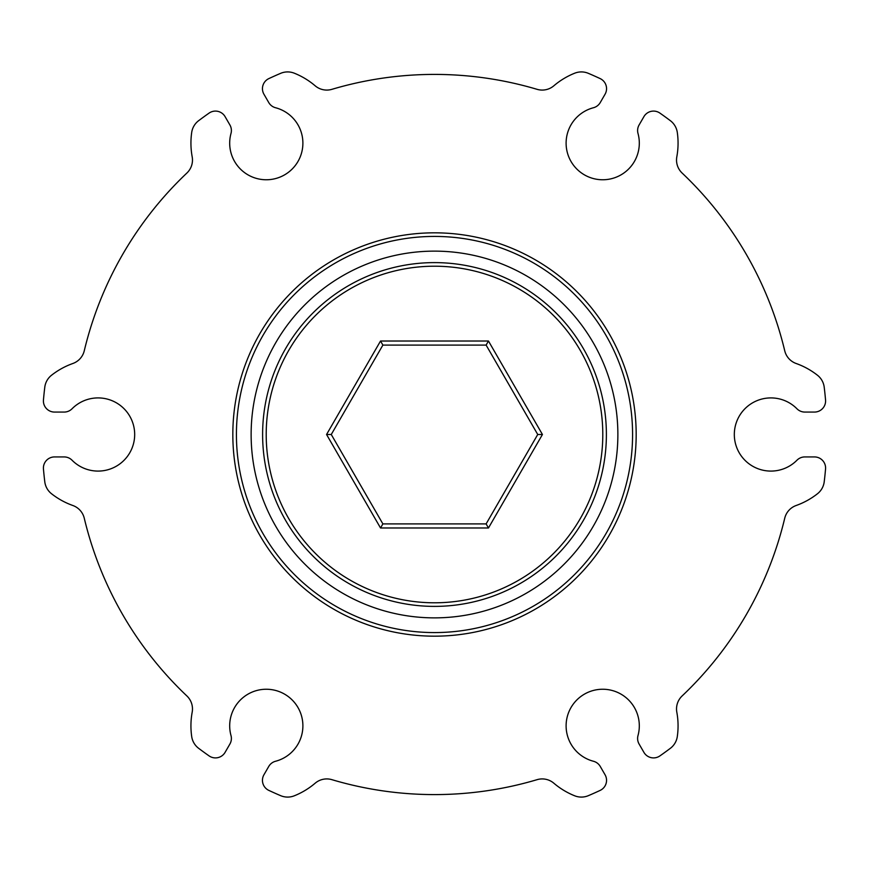 <?xml version="1.0" encoding="UTF-8"?>
<svg xmlns="http://www.w3.org/2000/svg" width="869" height="869" viewBox="0 0 869 869"><rect width="100%" height="100%" fill="white"/><g stroke="black" fill="none" stroke-linecap="round" stroke-linejoin="round"><path stroke-width="1.3" d="M280.6 795.646A17.945 17.945 0 0 0 294.309 795.798A75.353 75.353 0 0 0 315.154 783.208A17.945 17.945 0 0 1 331.904 779.667A360.092 360.092 0 0 0 537.096 779.667A17.945 17.945 0 0 1 553.846 783.208A75.353 75.353 0 0 0 574.691 795.798A17.945 17.945 0 0 0 588.4 795.646A392.571 392.571 0 0 0 600.121 790.421A11.123 11.123 0 0 0 605.063 774.779L600.251 766.447A11.123 11.123 0 0 0 593.44 761.255A36.607 36.607 0 0 1 567.338 716.436A36.607 36.607 0 0 1 612.243 690.507A36.607 36.607 0 0 1 638.009 735.522A11.123 11.123 0 0 0 639.095 744.027L643.907 752.348A11.123 11.123 0 0 0 659.929 755.889A392.571 392.571 0 0 0 670.314 748.35A17.945 17.945 0 0 0 677.299 736.564A75.353 75.353 0 0 0 676.821 712.211A17.945 17.945 0 0 1 682.132 695.939A360.092 360.092 0 0 0 784.729 518.228A17.945 17.945 0 0 1 796.167 505.497A75.353 75.353 0 0 0 817.49 493.733A17.945 17.945 0 0 0 824.214 481.795A392.571 392.571 0 0 0 825.55 469.032A11.123 11.123 0 0 0 814.47 456.931L804.857 456.931A11.123 11.123 0 0 0 796.938 460.233A36.607 36.607 0 0 1 734.316 434.5A36.607 36.607 0 0 1 796.938 408.767A11.123 11.123 0 0 0 804.857 412.069L814.47 412.069A11.123 11.123 0 0 0 825.55 399.968A392.571 392.571 0 0 0 824.214 387.205A17.945 17.945 0 0 0 817.49 375.267A75.353 75.353 0 0 0 796.167 363.503A17.945 17.945 0 0 1 784.729 350.772A360.092 360.092 0 0 0 682.132 173.061A17.945 17.945 0 0 1 676.821 156.789A75.353 75.353 0 0 0 677.299 132.436A17.945 17.945 0 0 0 670.314 120.65A392.571 392.571 0 0 0 659.929 113.111A11.123 11.123 0 0 0 643.907 116.652L639.095 124.973A11.123 11.123 0 0 0 638.009 133.478A36.607 36.607 0 0 1 602.706 179.764A36.607 36.607 0 0 1 593.44 107.745A11.123 11.123 0 0 0 600.251 102.553L605.063 94.221A11.123 11.123 0 0 0 600.121 78.579A392.571 392.571 0 0 0 588.4 73.354A17.945 17.945 0 0 0 574.691 73.202A75.353 75.353 0 0 0 553.846 85.792A17.945 17.945 0 0 1 537.096 89.333A360.092 360.092 0 0 0 331.904 89.333A17.945 17.945 0 0 1 315.154 85.792A75.353 75.353 0 0 0 294.309 73.202A17.945 17.945 0 0 0 280.6 73.354A392.571 392.571 0 0 0 268.879 78.579A11.123 11.123 0 0 0 263.937 94.221L268.749 102.553A11.123 11.123 0 0 0 275.56 107.745A36.607 36.607 0 0 1 266.294 179.764A36.607 36.607 0 0 1 230.991 133.478A11.123 11.123 0 0 0 229.905 124.973L225.093 116.652A11.123 11.123 0 0 0 209.071 113.111A392.571 392.571 0 0 0 198.686 120.65A17.945 17.945 0 0 0 191.701 132.436A75.353 75.353 0 0 0 192.179 156.789A17.945 17.945 0 0 1 186.868 173.061A360.092 360.092 0 0 0 84.271 350.772A17.945 17.945 0 0 1 72.833 363.503A75.353 75.353 0 0 0 51.51 375.267A17.945 17.945 0 0 0 44.786 387.205A392.571 392.571 0 0 0 43.45 399.968A11.123 11.123 0 0 0 54.53 412.069L64.143 412.069A11.123 11.123 0 0 0 72.062 408.767A36.607 36.607 0 0 1 134.684 434.5A36.607 36.607 0 0 1 72.062 460.233A11.123 11.123 0 0 0 64.143 456.931L54.53 456.931A11.123 11.123 0 0 0 43.45 469.032A392.571 392.571 0 0 0 44.786 481.795A17.945 17.945 0 0 0 51.51 493.733A75.353 75.353 0 0 0 72.833 505.497A17.945 17.945 0 0 1 84.271 518.228A360.092 360.092 0 0 0 186.868 695.939A17.945 17.945 0 0 1 192.179 712.211A75.353 75.353 0 0 0 191.701 736.564A17.945 17.945 0 0 0 198.686 748.35A392.571 392.571 0 0 0 209.071 755.889A11.123 11.123 0 0 0 225.093 752.348L229.905 744.027A11.123 11.123 0 0 0 230.991 735.522A36.607 36.607 0 0 1 256.757 690.507A36.607 36.607 0 0 1 301.662 716.436A36.607 36.607 0 0 1 275.56 761.255A11.123 11.123 0 0 0 268.749 766.447L263.937 774.779A11.123 11.123 0 0 0 268.879 790.421A392.571 392.571 0 0 0 280.6 795.646M434.5 632.578A198.078 198.078 0 0 0 632.578 434.5A198.078 198.078 0 0 0 434.5 236.422A198.078 198.078 0 0 0 236.422 434.5A198.078 198.078 0 0 0 434.5 632.578M434.5 232.827A201.673 201.673 0 0 1 636.173 434.5A201.673 201.673 0 0 1 434.5 636.173A201.673 201.673 0 0 1 232.827 434.5A201.673 201.673 0 0 1 434.5 232.827M434.5 251.13A183.37 183.37 0 0 1 617.87 434.5A183.37 183.37 0 0 1 434.5 617.87A183.37 183.37 0 0 1 251.13 434.5A183.37 183.37 0 0 1 434.5 251.13M434.5 602.793A168.293 168.293 0 0 0 602.793 434.5A168.293 168.293 0 0 0 434.5 266.207A168.293 168.293 0 0 0 266.207 434.5A168.293 168.293 0 0 0 434.5 602.793M434.5 262.612A171.888 171.888 0 0 1 606.388 434.5A171.888 171.888 0 0 1 434.5 606.388A171.888 171.888 0 0 1 262.612 434.5A171.888 171.888 0 0 1 434.5 262.612M380.535 341.017L488.465 341.017L542.441 434.5L488.465 527.983L380.535 527.983L326.559 434.5L380.535 341.017L382.881 345.091L486.119 345.091L537.737 434.5L542.441 434.5M488.465 527.983L486.119 523.909L537.737 434.5M380.535 527.983L382.881 523.909L486.119 523.909M326.559 434.5L331.263 434.5L382.881 523.909M382.881 345.091L331.263 434.5M488.465 341.017L486.119 345.091"/></g></svg>
